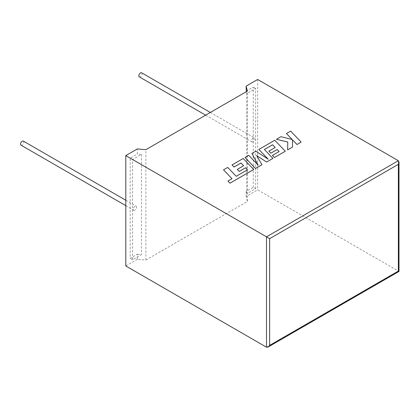 <?xml version="1.0" encoding="UTF-8"?>
<svg xmlns="http://www.w3.org/2000/svg" width="420" height="420" viewBox="0 0 420 420"><rect width="100%" height="100%" fill="white"/><g stroke="black" fill="none" stroke-linecap="round" stroke-linejoin="round"><path stroke-width="0.32" stroke-dasharray="2.1 1.58" d="M21 145.157A2.341 1.355 120 0 0 22.171 145.042A2.341 1.355 120 0 0 23.699 142.973A2.341 1.355 120 0 0 23.341 141.099M134.946 210.147A2.341 1.355 -60 0 1 133.775 210.263A2.341 1.355 -60 0 1 133.413 208.388A2.341 1.355 -60 0 1 134.946 206.325A2.341 1.355 -60 0 1 136.117 206.209A2.341 1.355 -60 0 1 136.474 208.084A2.341 1.355 -60 0 1 134.946 210.147M141.635 72.802A2.341 1.355 -60 0 1 141.997 74.681A2.341 1.355 -60 0 1 140.464 76.745A2.341 1.355 -60 0 1 139.293 76.86M253.239 141.85A2.341 1.355 -60 0 1 252.068 141.971A2.341 1.355 -60 0 1 251.711 140.091A2.341 1.355 -60 0 1 253.239 138.028A2.341 1.355 -60 0 1 254.41 137.912A2.341 1.355 -60 0 1 254.767 139.786A2.341 1.355 -60 0 1 253.239 141.85M398.349 160.703L398.349 271.068C399.2 271.562 399.2 271.562 398.349 271.068L257.654 189.845L246.141 196.492L247.385 201.437L145.877 260.043L137.309 259.324L137.309 254.247L130.19 258.358L130.19 158.141L137.309 154.03L137.309 148.953M137.309 259.324L125.795 265.97M137.309 254.247L141.44 254.594L132.557 259.723L132.557 159.506L141.44 154.376L137.309 154.03M132.557 159.506L130.19 158.141M132.557 259.723L130.19 258.358M141.44 154.376L141.44 254.594M255.628 188.669L255.628 88.452L246.74 93.581L246.74 193.798L255.628 188.669L253.26 187.304L246.141 191.415L246.74 193.798M246.141 196.492L246.141 191.415M246.141 91.198L253.26 87.087L253.26 187.304M257.654 79.475L257.654 189.845M246.74 93.581L246.272 91.712M255.628 88.452L253.26 87.087M247.385 201.437L247.385 91.067M145.877 260.043L145.877 149.672M301.166 142.097L290.645 131.119L286.445 133.539M292.142 139.477L280.928 136.726L276.433 139.319M287.774 142.013L287.632 149.909M292.493 147.105L292.467 139.844M261.965 164.729L256.662 155.626M272.921 158.403L264.411 149.51M275.2 147.499L268.873 151.168M279.095 151.573L272.381 155.468M285.301 151.253L274.785 140.275L258.872 149.457M268.202 159.18L255.833 151.21L251.895 153.484M258.111 165.102L248.719 155.321L244.965 157.49M247.501 169.811L236.213 176.3L227.724 167.444L223.519 169.869M232.008 178.731L227.966 181.062M253.706 169.496L243.185 158.513L232.029 164.96M243.605 165.737L237.279 169.412M398.349 271.068L266.49 347.198M125.795 205.658L133.775 210.263M205.643 115.164L252.068 141.971M210.331 112.46L254.41 137.912M125.795 200.251L136.117 206.209"/><path stroke-width="0.63" d="M125.795 200.251L23.341 141.099A2.341 1.355 120 0 0 22.171 141.215A2.341 1.355 120 0 0 20.643 143.278A2.341 1.355 120 0 0 21 145.157L125.795 205.658M205.643 115.164L139.293 76.86A2.341 1.355 -60 0 1 138.936 74.981A2.341 1.355 -60 0 1 140.464 72.917A2.341 1.355 -60 0 1 141.635 72.802L210.331 112.46M125.795 155.6L266.49 236.828L398.349 160.703L257.654 79.475L246.141 86.121L247.385 91.067L145.877 149.672L137.309 148.953L125.795 155.6L125.795 265.97L266.49 347.198L266.49 236.828L269.64 238.649L269.64 345.377L268.065 347.041L266.49 347.198M246.272 91.712L246.141 86.121M398.349 160.703L399 162.146L398.349 164.346L269.64 238.649M269.64 345.377L398.349 271.068C399.2 271.562 399.2 271.562 398.349 271.068L398.349 164.346M286.445 133.523L292.163 139.482L280.928 136.71L276.433 139.319L287.774 142.013L287.632 149.893L292.493 147.084L292.467 139.823L296.961 144.506L301.166 142.076L290.645 131.098L286.445 133.539L292.142 139.477M301.166 142.076L296.961 144.522L292.467 139.844M276.433 139.319L287.774 142.034M287.632 149.893L292.493 147.084M268.873 151.153L270.821 153.179L277.163 149.52L279.111 151.567L272.381 155.453L274.391 157.537L285.301 151.237L274.785 140.254L258.872 149.441L268.249 159.212L255.833 151.195L251.895 153.468L258.132 165.123L248.719 155.305L244.965 157.474L255.486 168.467L261.965 164.729L256.646 155.594L266.632 162.036L272.921 158.403L264.395 149.494L272.585 144.769L275.2 147.499L268.873 151.168L270.821 153.195L277.163 149.536L279.095 151.573M255.486 168.452L261.965 164.708M256.662 155.626L266.632 162.036M266.632 162.015L272.921 158.387M264.411 149.51L272.585 144.784M272.585 144.769L275.21 147.494M272.381 155.453L274.391 157.553L285.301 151.237M258.872 149.441L268.202 159.18M251.895 153.468L258.111 165.102M244.965 157.474L255.486 168.467M232.029 164.939L234.04 167.024L240.991 163.007L243.616 165.732L237.279 169.412L239.227 171.434L245.564 167.774L247.501 169.811L236.213 176.284L227.724 167.422L223.519 169.853L231.998 178.715L227.966 181.046L229.997 183.183L253.706 169.496L243.185 158.498L232.029 164.96L234.04 167.039L240.991 163.028L243.605 165.737M223.519 169.853L232.008 178.71M227.966 181.046L229.997 183.167L253.706 169.475M237.279 169.391L239.227 171.434M239.227 171.418L245.564 167.759L247.511 169.806M399 162.146L399 271.446L268.065 347.041"/></g></svg>
